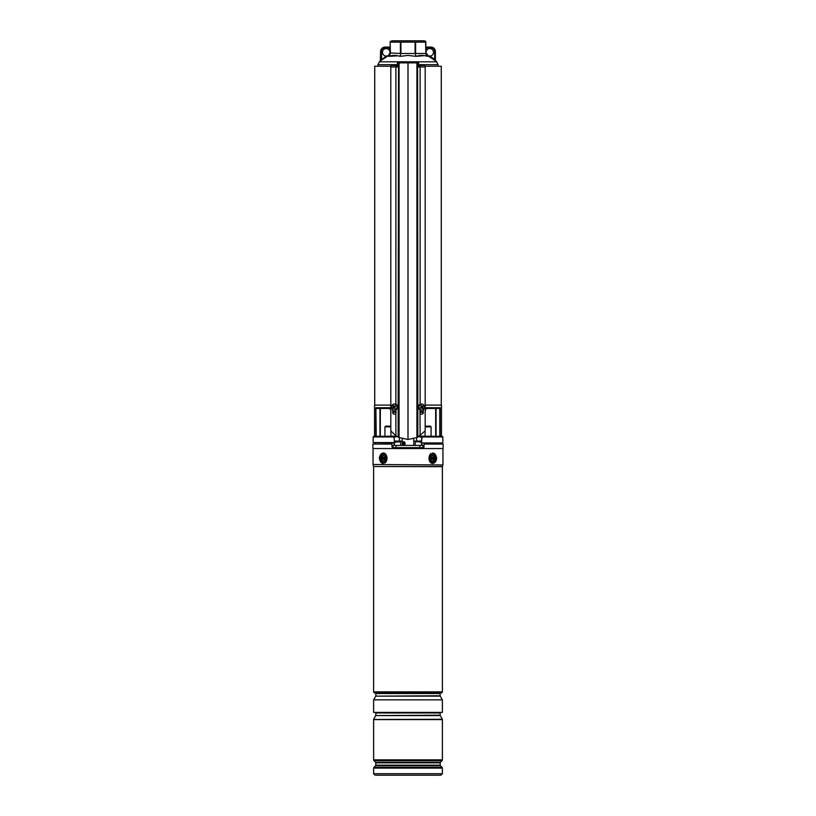 <?xml version="1.0" encoding="UTF-8"?>
<svg xmlns="http://www.w3.org/2000/svg" width="816" height="816" viewBox="0 0 816 816"><rect width="100%" height="100%" fill="white"/><g stroke="black" fill="none" stroke-linecap="round" stroke-linejoin="round"><path stroke-width="1.22" d="M418.577 66.218L420.291 66.218M425.116 66.218L441.262 66.218L441.262 405.103M374.738 405.103L374.738 66.218L390.884 66.218M395.709 66.218L397.423 66.218M395.107 442.568L373.147 442.568L394.148 442.945L395.107 442.568L395.107 441.079L402.268 441.079M394.332 436.213L373.779 436.325L396.596 436.213L394.332 436.213L393.995 436.968L394.495 442.568L393.995 436.968L373.147 436.968L373.147 442.568M413.732 441.079L420.893 441.079L420.893 442.568L421.852 442.945L420.893 442.568M441.446 436.213L441.446 405.103L425.187 405.103M390.813 405.103L374.554 405.103L374.554 436.213M425.187 407.725L440.13 407.725L439.263 408.469L426.615 408.469L435.683 408.469L435.683 436.213L435.693 408.469M376.737 408.469L389.385 408.469L380.317 408.469L380.317 436.213M442.486 442.945L421.852 442.945L442.486 442.945M442.221 436.325L442.853 436.968L422.005 436.968L421.505 442.568L421.668 436.213L442.221 436.325L421.668 436.213M396.596 436.213L391.313 436.213M419.404 436.213L424.687 436.213L419.404 436.213M399.401 441.079L399.401 437.702M416.599 441.079L416.599 437.702M419.965 412.294L423.32 412.294L419.965 412.294M426.278 408.357A1.122 0.989 180 0 0 425.493 409.306L425.126 407.725L426.615 408.469A1.122 1.122 0 0 0 425.493 409.591L425.126 411.55M390.874 411.55L390.874 407.725L389.722 408.357A1.122 0.989 180 0 1 390.507 409.306M392.68 412.294L396.035 412.294L392.68 412.294M376.227 436.213L375.87 407.725L390.813 407.725M389.385 408.469L390.507 409.591A1.122 1.122 0 0 0 389.385 408.469L389.722 408.357M425.493 409.591L426.615 408.469M425.83 47.828L430.909 47.828A3.733 3.733 0 0 1 434.653 51.561L434.653 59.344L435.397 60.435L435.397 51.561L435.397 60.435A0.745 0.745 0 0 0 435.673 61.016L434.194 59.935L434.653 59.344L429.787 56.049A3.733 3.733 0 0 1 426.574 50.408A3.733 3.733 0 0 1 433.531 52.316A3.733 3.733 0 0 1 429.787 56.049L429.4 56.681L434.194 59.935L427.37 55.498L427.4 56.355C423.586 55.111 419.801 55.111 416.038 56.355L424.483 55.641M426.105 52.958L428.38 56.069M408 55.417L416.038 56.355L408 55.417L399.962 56.355C396.209 55.111 392.425 55.111 388.6 56.355L398.055 55.825M380.603 60.435A0.745 0.745 0 0 1 380.327 61.016L381.806 59.935L380.327 61.016L380.603 51.561L380.603 60.415L386.213 56.049A3.733 3.733 0 0 0 389.426 50.408A3.733 3.733 0 0 0 382.469 52.316A3.733 3.733 0 0 0 386.213 56.049L386.6 56.681L388.63 55.498L381.868 59.894M388.6 56.355L390.17 53.458L390.17 42.126L390.395 53.458L388.6 56.355L389.824 54.295M426.176 54.937L425.83 53.458L426.778 55.814M425.83 42.126L425.83 53.458L425.605 42.126L415.599 42.126L415.599 53.458L425.605 53.458L427.4 56.355M425.83 41.494L424.33 40.8L391.67 40.8L390.17 42.126L390.17 41.494M389.895 52.958L400.401 53.458L400.401 42.126L390.395 42.126M400.401 42.126L400.921 42.126L400.921 53.458L415.079 53.458L415.079 42.126L400.921 42.126M415.079 42.126L415.599 42.126M390.16 53.703L389.722 55.141M390.17 52.877L388.559 55.213M399.962 56.355L400.921 53.458L399.962 56.355M416.038 56.355L415.079 53.458L416.038 56.355M425.83 50.408L426.574 50.408L426.574 47.083A0.745 0.745 0 0 1 425.83 46.328A0.745 0.745 0 0 0 426.574 47.083L430.909 47.083A4.488 4.488 0 0 1 435.397 51.561A4.488 4.488 0 0 0 430.909 47.083L430.909 47.828M385.091 47.083A4.488 4.488 0 0 0 380.603 51.561A4.488 4.488 0 0 1 385.091 47.083L389.426 47.083L385.091 47.083L385.091 47.828A3.733 3.733 0 0 0 381.347 51.561L381.806 59.935M390.17 46.328A0.745 0.745 0 0 1 389.426 47.083A0.745 0.745 0 0 0 390.17 46.328A0.745 0.745 0 0 1 389.426 47.083L389.426 47.828L385.091 47.828M390.17 47.828L389.426 47.828L389.426 50.408L390.17 50.408M394.771 404.073L393.832 404.104M421.229 404.073L422.168 404.104M417.486 62.475L417.853 437.101L417.598 62.852L416.884 62.475L418.577 62.475L416.915 62.852L416.915 437.56L408 439.487L408 62.475L399.238 62.475M419.291 66.218A1.499 0.581 90 0 1 419.791 65.464L424.616 65.464A1.499 0.581 90 0 1 425.187 66.963L425.187 430.899L417.853 437.101M416.915 437.56L417.598 437.233M408 62.852L416.915 62.852L399.085 62.852L399.085 437.56L395.882 435.744L390.813 430.899L390.813 66.963L395.882 66.963L395.882 404.277M396.709 66.218A1.499 0.581 90 0 0 396.209 65.464L391.384 65.464A1.499 0.581 90 0 0 390.813 66.963M392.68 409.53L392.68 412.661C393.394 414.477 394.454 414.712 395.882 413.375L395.882 435.744M399.116 62.475L397.423 62.852L397.423 66.963L395.882 66.963M396.035 409.785L395.882 413.375M399.085 437.56L408 439.487M418.577 62.852L418.577 66.963L420.118 66.963L420.118 404.277M419.965 409.785L420.118 435.744M423.32 409.53L423.32 412.661C422.606 414.477 421.546 414.712 420.118 413.375M419.791 65.464A1.499 0.581 90 0 1 420.373 66.963L420.118 66.963M397.423 62.852L398.514 62.475L398.147 437.101M420.118 66.218L419.465 66.218M396.209 65.464A1.499 0.581 90 0 0 395.627 66.963M395.882 66.218L396.535 66.218M398.402 437.233L398.514 62.475M424.014 405.338A2.989 2.754 90 0 0 419.322 405.695A2.989 2.754 90 0 0 421.77 410.06A2.989 2.754 90 0 0 424.014 405.338M422.209 406.276L421.954 406.144A6.355 2.397 -134 0 0 421.321 405.45A6.161 1.632 137.2 0 0 420.77 405.868A6.355 1.632 58.7 0 1 421.26 406.674L421.189 407.153A6.355 1.091 140.5 0 1 420.475 407.765A6.161 1.132 59.5 0 0 420.668 408.061A6.161 1.132 59.5 0 0 420.862 408.357A6.355 1.754 -26.4 0 0 421.678 407.908L420.862 408.357M421.76 407.806L422.035 406.949L422.882 406.98A6.355 2.111 -36.3 0 0 423.453 406.368A6.161 4.539 -137.6 0 0 423.269 406.072A6.161 4.539 -137.6 0 0 423.065 405.776A6.355 0.734 150.1 0 1 422.392 406.225M421.77 404.073L421.107 404.073A2.989 2.754 90 0 0 418.863 408.785A2.989 2.754 90 0 0 421.107 410.06L421.77 410.06M422.882 406.98L421.964 407.419M422.107 407.99L422.107 407.99A6.355 1.377 48.8 0 1 422.606 408.683A6.161 4.039 -20.5 0 0 423.147 408.265A6.355 2.652 -123.5 0 0 422.8 407.449M422.035 406.949L421.882 406.378M422.168 406.827L423.453 406.368M422.056 407.582L423.147 408.265M421.699 406.419L421.025 406.286M421.148 406.195L421.321 405.45M396.484 405.338A2.989 2.754 -90 0 0 391.792 405.695A2.989 2.754 -90 0 0 394.23 410.06A2.989 2.754 -90 0 0 396.484 405.338M394.24 406.317L393.965 407.184L393.118 407.153A6.355 2.111 143.7 0 0 392.547 407.765A6.161 4.539 42.4 0 0 392.731 408.061A6.161 4.539 42.4 0 0 392.935 408.357A6.355 0.734 -29.9 0 1 393.608 407.908L394.046 407.99A6.355 2.397 46 0 0 394.679 408.683A6.161 1.632 -42.8 0 0 395.23 408.265A6.355 1.632 -121.3 0 1 394.74 407.449L394.811 406.98A6.355 1.091 -39.5 0 1 395.525 406.368A6.161 1.132 -120.5 0 0 395.332 406.072A6.161 1.132 -120.5 0 0 395.138 405.776A6.355 1.754 153.6 0 0 394.322 406.225L395.138 405.776M393.118 407.153L394.036 406.715M393.893 406.144L393.893 406.144A6.355 1.377 -131.2 0 1 393.394 405.45A6.161 4.039 159.5 0 0 392.853 405.868A6.355 2.652 56.5 0 0 393.2 406.674M394.23 410.06L394.893 410.06A2.989 2.754 -90 0 0 397.137 405.338A2.989 2.754 -90 0 0 394.893 404.073L394.23 404.073M394.301 407.714L394.975 407.847M394.852 407.939L394.679 408.683M393.965 407.184L394.118 407.745M393.832 407.306L392.547 407.765M393.944 406.552L392.853 405.868M440.63 444.067L440.63 442.945M424.106 444.067L443.129 444.067L443.129 448.555L372.871 448.555L372.871 444.067L391.894 444.067L391.996 446.933L392.751 447.658L423.249 447.658L424.004 446.933L424.136 442.945M375.37 444.067L375.37 442.945M391.864 442.945L391.894 444.067M423.249 447.658A0.745 0.745 0 0 0 424.004 446.933L422.963 446.933M441.64 692.917L374.36 692.917L441.64 692.978L442.384 691.856L442.384 466.681L373.595 466.517L442.405 466.517L442.884 464.947L373.055 464.508L442.884 464.947M442.384 699.853L442.384 712.409L373.616 712.409L373.616 699.853L442.384 699.853L440.242 696.14L375.758 696.14L440.14 695.762L440.14 693.539L375.86 693.539L375.299 692.978M442.384 719.284L373.616 719.488L442.384 719.284L440.242 715.571L375.758 715.571L440.14 715.204L440.14 712.97L375.86 712.97L375.299 712.409M442.058 767.326L440.436 765.704L375.564 765.704L373.942 767.326L442.058 767.326L442.384 768.111L373.616 768.111L373.616 773.701L442.384 773.701L440.885 775.2L376.043 775.2M385.407 775.2L439.957 775.2M384.132 461.458A3.55 2.509 -90 0 0 385.295 456.715A3.55 2.509 -90 0 0 381.949 455.073A3.55 2.509 -90 0 0 380.786 459.816A3.55 2.509 -90 0 0 384.132 461.458M434.051 461.458A3.55 2.509 90 0 0 435.214 456.715A3.55 2.509 90 0 0 431.868 455.073A3.55 2.509 90 0 0 430.45 458.266A3.55 2.509 90 0 0 434.051 461.458M390.813 426.87L384.928 426.87L385.672 426.125L390.16 426.125L390.813 426.778L390.16 426.125M425.84 426.125L425.187 426.778L425.84 426.125L430.328 426.125L431.072 426.87L425.187 426.87M402.992 445.414L403.012 442.792L403.9 441.721L405.022 442.792L405.022 445.414M404.491 445.414L403.951 442.415L403.094 442.792L403.073 445.414L403.094 442.792M393.037 447.658L393.037 445.414L422.963 445.414L422.933 447.658L422.963 445.414M396.076 445.414L396.076 447.658M419.852 445.414L419.852 447.658M395.811 441.67L399.259 441.67M398.412 441.67L396.688 441.67M417.598 441.67L420.189 441.67M382.378 460.51A2.805 1.979 90 0 1 381.98 456.593A2.805 1.979 90 0 1 384.754 456.022A2.805 1.979 90 0 1 385.152 459.949A2.805 1.979 90 0 1 382.378 460.51M384.622 459.571A1.306 0.928 -90 0 0 385.183 457.225M382.775 456.96L382.643 459.388L384.367 459.571L384.489 457.144L382.775 456.96M383.591 459.051L384.234 458.806A0.857 0.612 90 0 1 384.499 458.786M383.326 459.357L382.643 459.388M383.418 457.521L383.663 457.776A0.857 0.612 90 0 1 383.775 458.98L382.949 458.827M383.377 457.511L382.459 457.562M431.246 460.51A2.805 1.979 -90 0 1 430.45 458.266A2.805 1.979 -90 0 1 431.542 455.756A2.805 1.979 -90 0 1 433.622 456.022A2.805 1.979 -90 0 1 434.02 459.949A2.805 1.979 -90 0 1 431.246 460.51M431.633 456.96L431.511 459.388L433.225 459.571L433.357 457.144L431.633 456.96M432.409 457.48L431.766 457.735A0.857 0.612 -90 0 1 431.501 457.756M432.674 457.184L433.357 457.144M432.582 459.01L432.337 458.755A0.857 0.612 -90 0 1 432.225 457.562L433.051 457.715M432.623 459.031L433.541 458.98M419.965 411.55L423.32 411.55M440.13 407.725L440.13 436.213M375.87 436.213L375.87 407.725M392.68 411.55L396.035 411.55M439.773 436.213L439.773 408.296M436.05 408.469L436.05 436.213M379.95 436.213L379.95 408.469M397.219 436.591L394.495 437.121M421.505 437.121L418.781 436.591M437.988 66.218L437.988 64.668L418.577 64.668M397.423 64.668L378.012 64.668L379.338 61.812L436.662 61.812L437.988 64.668M434.653 51.561L435.397 51.561M380.603 51.561L381.347 51.561M425.187 66.963L420.373 66.963M391.996 446.933L393.037 446.933M421.943 445.414L421.984 442.945M394.057 445.414L394.016 442.945M374.36 692.917L373.616 691.856L442.384 691.856M375.564 765.704L375.788 765.173L440.212 765.173L440.212 762.807L375.788 762.807L375.564 762.277L440.436 762.277L442.058 760.655L373.942 760.655L375.564 762.277M442.384 759.859L442.384 719.59L373.616 719.59L373.616 759.859L442.384 759.859L442.058 760.655M381.541 453.9A4.855 3.437 -90 0 0 379.95 460.387A4.855 3.437 -90 0 0 384.54 462.641A4.855 3.437 -90 0 0 386.131 456.144A4.855 3.437 -90 0 0 381.541 453.9M383.285 463.498A5.233 3.703 90 0 1 379.715 459.551A5.233 3.703 90 0 1 381.531 453.676M381.694 453.563A5.233 3.703 90 0 1 383.285 453.033M383.306 463.498C378.746 460.561 378.175 457.256 381.592 453.584L383.306 453.033A5.233 3.703 90 0 1 386.906 457.093A5.233 3.703 90 0 1 384.917 462.978M431.46 453.9A4.855 3.437 90 0 0 429.869 460.387A4.855 3.437 90 0 0 434.459 462.641A4.855 3.437 90 0 0 436.05 456.144A4.855 3.437 90 0 0 431.46 453.9M434.469 462.856A5.233 3.703 -90 0 0 436.285 456.97A5.233 3.703 -90 0 0 432.694 453.033C437.254 455.971 437.825 459.275 434.408 462.947L432.694 463.498A5.233 3.703 -90 0 1 429.094 459.439A5.233 3.703 -90 0 1 431.083 453.563M405.022 442.792L403.012 442.792M403.951 442.415L404.308 441.793M403.257 442.445A0.745 0.561 58.7 0 0 403.4 441.854M400.707 445.414L400.707 441.976L395.107 441.976M420.893 441.976L415.589 441.67M384.367 457.378L383.765 457.266M384.673 458.969L383.959 459.153M383.663 457.776L382.857 457.98M431.327 457.572L432.041 457.388M432.337 458.755L433.143 458.551M431.633 459.153L432.235 459.265M422.953 413.712L422.953 412.294M393.047 413.712L393.047 412.294M373.779 436.325L373.147 436.968M442.853 436.968L442.853 442.568M435.397 60.415L436.662 61.812M378.012 64.668L378.012 66.218M379.338 61.812L380.327 60.996M421.311 407.674L421.943 407.867M421.607 406.46L422.3 406.266M394.393 407.674L393.7 407.867M394.689 406.46L394.057 406.266M442.945 464.508L442.945 448.555M442.384 773.701L442.384 768.111M375.788 765.173L375.788 762.807M373.942 767.326L373.616 768.111M373.616 759.859L373.942 760.655M373.616 773.701L375.115 775.2M440.212 762.807L440.436 762.277M440.436 765.704L440.212 765.173M373.055 464.508L373.055 448.555M373.595 466.517L373.116 464.947M373.616 691.856L373.616 466.681M375.758 715.571L373.616 719.284M375.86 715.204L375.86 712.97M440.14 712.97L440.701 712.409M375.758 696.14L373.616 699.853M375.86 695.762L375.86 693.539M440.14 693.539L440.701 692.978M390.905 436.213L390.905 431.021L390.905 436.213M384.928 436.213L384.928 426.87M425.095 436.213L425.095 431.021L425.095 436.213M431.072 436.213L431.072 426.87M413.712 438.722L413.773 445.414M402.288 438.722L402.227 445.414M394.363 445.414L394.363 442.945M421.637 445.414L421.637 442.945M415.283 445.414L415.283 441.976M383.316 457.48L383.959 457.735M432.684 459.051L432.041 458.806"/></g></svg>
